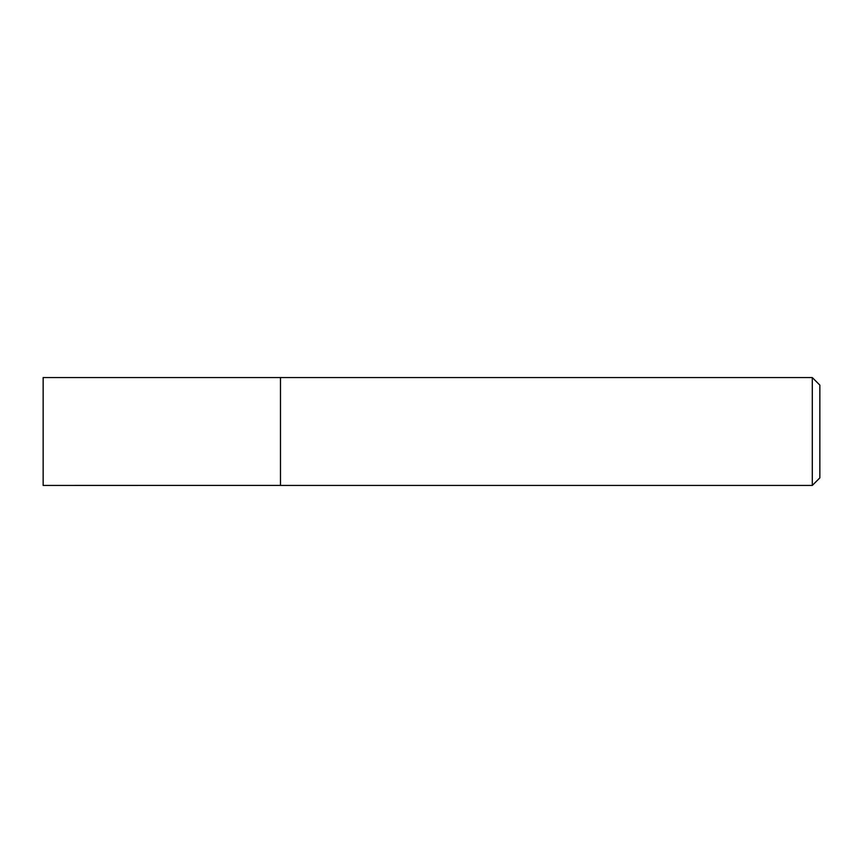 <?xml version="1.0" encoding="UTF-8"?>
<svg xmlns="http://www.w3.org/2000/svg" width="863" height="863" viewBox="0 0 863 863"><rect width="100%" height="100%" fill="white"/><g stroke="black" fill="none" stroke-linecap="round" stroke-linejoin="round"><path stroke-width="1.29" d="M812.299 377.563L812.299 485.438L819.85 477.886L819.85 385.114L812.299 377.563L43.15 377.563L43.15 485.438L280.475 485.416L280.475 377.563M812.299 485.438L280.475 485.438"/></g></svg>
